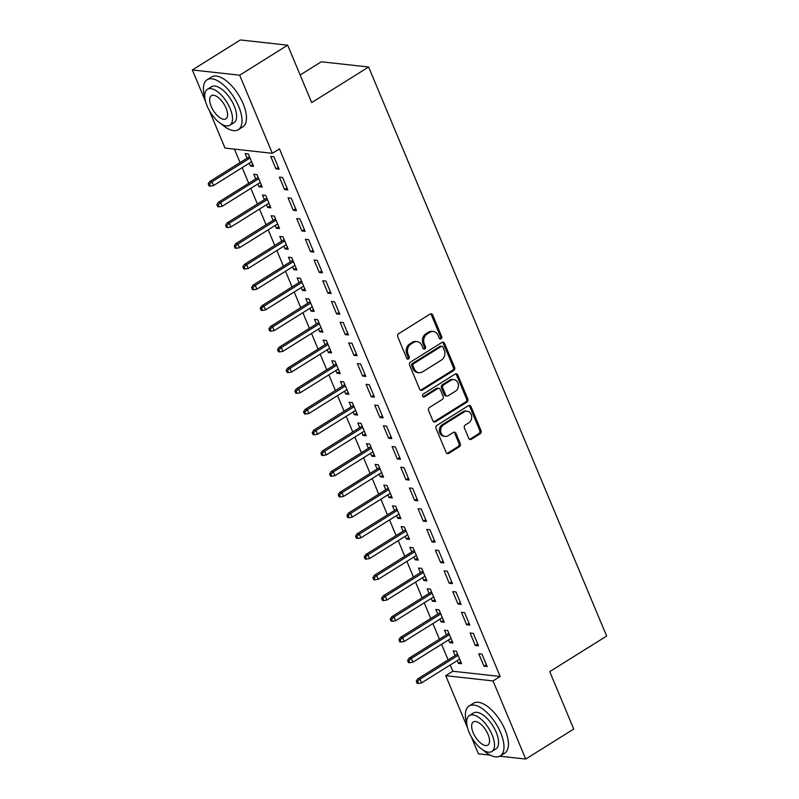 <?xml version="1.0" encoding="UTF-8"?>
<svg xmlns="http://www.w3.org/2000/svg" width="799" height="799" viewBox="0 0 799 799"><rect width="100%" height="100%" fill="white"/><g stroke="black" fill="none" stroke-linecap="round" stroke-linejoin="round"><path stroke-width="1.2" d="M441.088 338.806A1.618 1.358 96.3 0 0 441.717 336.619L432.668 315.006A2.317 1.938 96.3 0 0 430.072 314.057L398.651 333.702A2.317 1.938 96.3 0 0 397.752 336.828L406.801 358.441A1.618 1.358 96.3 0 0 409.238 356.913L408.069 354.117A7.401 6.202 96.3 0 1 410.936 344.109L413.552 342.471A7.401 6.202 96.3 0 1 417.088 341.632A7.401 6.202 96.3 0 1 421.862 345.498L423.031 348.294A1.618 1.358 96.3 0 0 425.477 346.766L424.309 343.969A7.401 6.202 96.3 0 1 427.175 333.962L429.792 332.324A7.401 6.202 96.3 0 1 433.328 331.485A7.401 6.202 96.3 0 1 438.102 335.35L439.27 338.147A1.618 1.358 96.3 0 0 441.088 338.806M439.7 338.726A1.618 1.358 96.3 0 0 440.439 336.469L431.39 314.866A2.317 1.938 96.3 0 0 430.531 313.857M407.22 359.021A1.618 1.358 96.3 0 0 407.959 356.763L406.791 353.967L408.069 354.117M423.46 348.873A1.618 1.358 96.3 0 0 424.199 346.616L423.031 343.82L424.309 343.969M468.733 438.331A2.317 1.938 96.3 0 0 471.33 439.28L480.149 433.767A2.317 1.938 96.3 0 0 481.048 430.641L471.001 406.641A2.317 1.938 96.3 0 0 468.404 405.692L436.983 425.338A2.317 1.938 96.3 0 0 436.084 428.464L446.132 452.464A2.317 1.938 96.3 0 0 448.728 453.403L459.375 446.751A2.317 1.938 96.3 0 0 460.274 443.625L455.969 433.358A2.317 1.938 96.3 0 0 453.373 432.409L448.099 435.715A6.182 5.184 96.3 0 1 445.143 436.414A6.182 5.184 96.3 0 1 440.688 431.5A6.182 5.184 96.3 0 1 443.545 424.828L464.229 411.894A6.182 5.184 96.3 0 1 467.185 411.195A6.182 5.184 96.3 0 1 471.64 416.109A6.182 5.184 96.3 0 1 468.783 422.781L465.338 424.938A2.317 1.938 96.3 0 0 464.439 428.064L468.733 438.331M450.227 664.998L452.843 671.25L500.164 676.473L279.46 148.874L272.339 153.318L225.028 148.085L209.268 110.402M500.164 676.473L493.043 680.928L525.722 759.05L499.844 756.194M205.613 101.673L192.349 69.962L240.369 39.95L287.68 45.183L311.7 102.582L368.609 67.006L606.651 636.064L549.732 671.629L573.752 729.038L525.722 759.05M287.68 45.183L239.66 75.196L272.339 153.318M453.692 370.506A2.317 1.938 96.3 0 0 454.581 367.38L444.544 343.38A2.317 1.938 96.3 0 0 441.947 342.431L410.516 362.077A2.317 1.938 96.3 0 0 409.627 365.203L419.665 389.203A2.317 1.938 96.3 0 0 422.262 390.142L453.692 370.506L452.414 370.366A2.317 1.938 96.3 0 0 453.303 367.24L443.265 343.24A2.317 1.938 96.3 0 0 442.396 342.232M457.777 375.011L467.815 399.011A2.317 1.938 96.3 0 1 466.916 402.137L435.495 421.772A2.317 1.938 96.3 0 1 432.898 420.833L428.604 410.556A2.317 1.938 96.3 0 1 429.492 407.44L442.237 399.47A2.317 1.938 96.3 0 0 443.135 396.344L440.289 389.532A2.317 1.938 96.3 0 0 437.692 388.584L424.419 396.883A1.618 1.358 96.3 0 1 423.23 394.037L455.18 374.062A2.317 1.938 96.3 0 1 457.777 375.011L456.499 374.871L466.536 398.871L467.815 399.011M368.609 67.006L321.298 61.783L300.154 74.996M475.295 645.462L478.491 645.822L473.288 633.387L470.092 633.028L475.295 645.462L477.712 643.954M448.569 639.889L449.717 642.636L452.913 642.995L447.72 630.561L444.524 630.201L446.451 634.815M457.957 604.024L461.153 604.374L455.959 591.939L452.753 591.59L457.957 604.024L460.374 602.506M431.23 598.441L432.379 601.198L435.585 601.547L430.381 589.113L427.185 588.763L429.113 593.377M440.619 562.576L443.815 562.925L438.621 550.491L435.425 550.141L440.619 562.576L443.036 561.068M413.892 557.003L415.051 559.749L418.247 560.099L413.043 547.665L409.847 547.315L411.775 551.929M423.28 521.128L426.476 521.477L421.283 509.053L418.087 508.693L423.28 521.128L425.697 519.62M396.564 515.555L397.712 518.301L400.908 518.651L395.705 506.226L392.509 505.867L394.436 510.481M405.952 479.68L409.148 480.039L403.944 467.605L400.748 467.245L405.952 479.68L408.369 478.172M379.225 474.107L380.374 476.853L383.57 477.213L378.366 464.778L375.17 464.419L377.098 469.033M388.614 438.242L391.81 438.591L386.606 426.157L383.41 425.807L388.614 438.242L391.031 436.723M361.887 432.659L363.036 435.415L366.232 435.765L361.028 423.33L357.832 422.981L359.76 427.585M371.275 396.793L374.471 397.143L369.268 384.709L366.072 384.359L371.275 396.793L373.692 395.285M344.549 391.22L345.697 393.967L348.893 394.316L343.69 381.882L340.494 381.532L342.421 386.147M353.937 355.345L357.133 355.695L351.93 343.26L348.734 342.911L353.937 355.345L356.354 353.837M327.21 349.772L328.359 352.519L331.555 352.868L326.352 340.434L323.156 340.084L325.093 344.699M336.599 313.897L339.795 314.257L334.591 301.822L331.395 301.463L336.599 313.897L339.016 312.389M309.872 308.324L311.021 311.071L314.217 311.43L309.023 298.996L305.817 298.636L307.755 303.25M319.26 272.449L322.456 272.809L317.253 260.374L314.057 260.025L319.26 272.449L321.677 270.941M292.534 266.876L293.682 269.623L296.878 269.982L291.685 257.548L288.489 257.188L290.417 261.802M301.922 231.011L305.118 231.36L299.925 218.926L296.719 218.576L301.922 231.011L304.339 229.493M275.196 225.428L276.344 228.184L279.55 228.534L274.347 216.1L271.151 215.75L273.078 220.364M284.584 189.563L287.78 189.912L282.586 177.478L279.39 177.128L284.584 189.563L287.001 188.055M257.857 183.99L259.016 186.736L262.212 187.086L257.008 174.651L253.812 174.302L255.74 178.916M234.437 149.133L240.06 162.577M242.187 167.64L248.729 183.291M250.856 188.364L257.398 204.015M259.525 209.088L266.067 224.739M268.194 229.812L274.736 245.463M276.853 250.536L283.405 266.187M285.523 271.261L292.074 286.911M294.192 291.985L300.744 307.635M302.861 312.709L309.413 328.359M311.53 333.433L318.082 349.083M320.199 354.147L326.751 369.797M328.868 374.871L335.42 390.521M337.538 395.595L344.089 411.245M346.207 416.319L352.759 431.969M354.876 437.043L361.418 452.693M363.545 457.767L370.087 473.417M372.214 478.491L378.756 494.142M380.883 499.215L387.425 514.866M389.552 519.929L396.094 535.59M398.222 540.653L404.763 556.304M406.891 561.377L413.433 577.028M415.56 582.101L422.102 597.752M424.229 602.826L430.771 618.476M432.888 623.55L439.44 639.2M441.557 644.274L448.109 659.924M249.198 163.266L250.347 166.012L253.543 166.362L248.339 153.927L245.143 153.578L247.071 158.192M275.915 168.839L279.111 169.188L273.917 156.754L270.721 156.404L275.915 168.839L278.332 167.331M266.526 204.714L267.685 207.46L270.881 207.81L265.677 195.375L262.481 195.026L264.409 199.64M293.253 210.287L296.449 210.636L291.255 198.202L288.049 197.852L293.253 210.287L295.67 208.779M283.865 246.152L285.013 248.908L288.219 249.258L283.016 236.824L279.82 236.474L281.747 241.078M310.591 251.735L313.787 252.085L308.584 239.65L305.388 239.3L310.591 251.735L313.008 250.217M301.203 287.6L302.352 290.347L305.548 290.706L300.354 278.272L297.158 277.912L299.086 282.526M327.93 293.173L331.126 293.533L325.922 281.098L322.726 280.739L327.93 293.173L330.347 291.665M318.541 329.048L319.69 331.795L322.886 332.144L317.692 319.72L314.486 319.36L316.424 323.975M345.268 334.621L348.464 334.971L343.26 322.546L340.064 322.187L345.268 334.621L347.685 333.113M335.88 370.496L337.028 373.243L340.224 373.592L335.021 361.158L331.825 360.808L333.762 365.423M362.606 376.069L365.802 376.419L360.599 363.984L357.403 363.635L362.606 376.069L365.023 374.561M353.218 411.934L354.366 414.691L357.562 415.041L352.359 402.606L349.163 402.257L351.091 406.871M379.944 417.517L383.14 417.867L377.937 405.433L374.741 405.083L379.944 417.517L382.361 415.999M370.556 453.383L371.705 456.129L374.901 456.489L369.697 444.054L366.501 443.695L368.429 448.309M397.283 458.956L400.479 459.315L395.275 446.881L392.079 446.521L397.283 458.956L399.7 457.447M387.895 494.831L389.043 497.577L392.239 497.937L387.036 485.502L383.84 485.143L385.767 489.757M414.611 500.404L417.817 500.763L412.614 488.329L409.418 487.969L414.611 500.404L417.028 498.896M405.233 536.279L406.381 539.025L409.577 539.375L404.374 526.941L401.178 526.591L403.105 531.205M431.949 541.852L435.145 542.201L429.952 529.767L426.756 529.417L431.949 541.852L434.366 540.344M422.561 577.717L423.72 580.474L426.916 580.823L421.712 568.389L418.516 568.039L420.444 572.653M449.288 583.3L452.484 583.65L447.29 571.215L444.084 570.866L449.288 583.3L451.705 581.782M439.899 619.165L441.048 621.912L444.254 622.271L439.051 609.837L435.854 609.487L437.782 614.091M466.626 624.748L469.822 625.098L464.618 612.663L461.423 612.314L466.626 624.748L469.043 623.23M457.238 660.613L458.386 663.36L461.582 663.719L456.389 651.285L453.193 650.925L455.12 655.54M483.964 666.186L487.16 666.546L481.957 654.111L478.761 653.752L483.964 666.186L486.381 664.678M467.575 727.919L445.732 675.694L493.043 680.928M490.177 755.125L478.411 753.817L471.23 736.648M192.349 69.962L239.66 75.196M452.843 671.25L445.732 675.694M250.347 166.012L252.764 164.504M259.016 186.736L261.433 185.228M267.685 207.46L270.102 205.942M276.344 228.184L278.771 226.666M285.013 248.908L287.43 247.39M293.682 269.623L296.099 268.114M302.352 290.347L304.769 288.839M311.021 311.071L313.438 309.563M319.69 331.795L322.107 330.287M328.359 352.519L330.776 351.011M337.028 373.243L339.445 371.735M345.697 393.967L348.114 392.449M354.366 414.691L356.783 413.173M363.036 435.415L365.453 433.897M371.705 456.129L374.122 454.621M380.374 476.853L382.791 475.345M389.043 497.577L391.46 496.069M397.712 518.301L400.129 516.793M406.381 539.025L408.798 537.517M415.051 559.749L417.468 558.241M423.72 580.474L426.137 578.955M432.379 601.198L434.796 599.679M441.048 621.912L443.465 620.404M449.717 642.636L452.134 641.128M458.386 663.36L460.803 661.852M433.328 331.485L432.049 331.345A7.401 6.202 96.3 0 0 428.514 332.184L429.792 332.324M423.031 343.82A7.401 6.202 96.3 0 1 425.897 333.822L428.514 332.184M417.088 341.632L415.81 341.493A7.401 6.202 96.3 0 0 412.274 342.332L413.552 342.471M406.791 353.967A7.401 6.202 96.3 0 1 409.657 343.969L412.274 342.332M420.534 390.212A2.317 1.938 96.3 0 0 420.983 390.002L452.414 370.366M443.036 347.146A1.618 1.358 96.3 0 0 441.218 346.486L413.632 363.725A1.618 1.358 96.3 0 0 413.003 365.912L414.242 368.858A7.401 6.202 96.3 0 0 419.016 372.724A7.401 6.202 96.3 0 0 422.551 371.875L441.408 360.089A7.401 6.202 96.3 0 0 444.264 350.092L443.036 347.146M441.987 346.297L440.708 346.157A1.618 1.358 96.3 0 0 439.939 346.347L441.218 346.486M419.016 372.724L417.737 372.584A7.401 6.202 96.3 0 1 412.963 368.719L411.725 365.772A1.618 1.358 96.3 0 1 412.354 363.585L439.939 346.347M433.767 421.842A2.317 1.938 96.3 0 0 434.217 421.632L465.637 401.997A2.317 1.938 96.3 0 0 466.536 398.871M438.791 388.324L437.512 388.184A2.317 1.938 96.3 0 0 436.414 388.444L423.14 396.743L424.419 396.883M455.46 391.2A6.182 5.184 96.3 0 0 458.316 384.539A6.182 5.184 96.3 0 0 453.872 379.615A6.182 5.184 96.3 0 0 450.916 380.324L443.625 384.878A2.317 1.938 96.3 0 0 442.726 388.004L445.582 394.816A2.317 1.938 96.3 0 0 448.179 395.765L455.46 391.2M453.872 379.615L452.594 379.475A6.182 5.184 96.3 0 0 449.637 380.184L450.916 380.324M447.07 396.024L445.792 395.885A2.317 1.938 96.3 0 1 444.304 394.676L441.447 387.865A2.317 1.938 96.3 0 1 442.346 384.738L449.637 380.184M456.499 374.871A2.317 1.938 96.3 0 0 455.63 373.862M467.185 411.195L465.907 411.046A6.182 5.184 96.3 0 0 462.951 411.755L464.229 411.894M445.143 436.414L443.864 436.274A6.182 5.184 96.3 0 1 439.41 431.35A6.182 5.184 96.3 0 1 442.266 424.688L462.951 411.755M447.001 453.472A2.317 1.938 96.3 0 0 447.45 453.263L458.097 446.611A2.317 1.938 96.3 0 0 458.996 443.485L454.691 433.208A2.317 1.938 96.3 0 0 453.832 432.209M469.602 439.34A2.317 1.938 96.3 0 0 470.052 439.13L478.871 433.627A2.317 1.938 96.3 0 0 479.77 430.501L469.722 406.501A2.317 1.938 96.3 0 0 468.863 405.493M208.209 183.9L209.078 185.967L210.357 186.117L209.498 184.04L208.209 183.9L209.668 181.573L211.975 181.822L213.533 185.548L251.615 161.748M209.498 184.04L211.975 181.822L250.047 158.022M209.668 181.573L249.488 156.684M213.533 185.548L210.357 186.117M216.879 204.624L217.747 206.691L219.026 206.831L218.157 204.764L216.879 204.624L218.337 202.287L220.634 202.547L222.202 206.272L260.274 182.472M218.157 204.764L220.634 202.547L258.716 178.746M218.337 202.287L258.157 177.408M222.202 206.272L219.026 206.831M225.548 225.348L226.417 227.415L227.695 227.555L226.826 225.488L225.548 225.348L227.006 223.011L229.303 223.271L230.871 226.996L268.943 203.196M226.826 225.488L229.303 223.271L267.385 199.47M227.006 223.011L266.826 198.122M230.871 226.996L227.695 227.555M221.303 123.935A29.453 13.413 -122 0 0 238.322 129.688A29.453 13.413 -122 0 0 238.701 106.487A29.453 13.413 -122 0 0 207.111 79.75A29.453 13.413 -122 0 0 204.824 97.568M238.322 129.688L242.776 126.911A29.453 13.413 -122 0 0 243.146 103.71A29.453 13.413 -122 0 0 211.555 76.964L207.111 79.75M207.39 89.298L211.485 86.741A21.203 9.658 58 0 1 234.227 105.987A21.203 9.658 58 0 1 233.957 122.696L229.862 125.253A21.203 9.658 -122 0 0 230.142 108.544A21.203 9.658 -122 0 0 207.39 89.298A21.203 9.658 -122 0 0 207.121 106.007A21.203 9.658 -122 0 0 229.862 125.253M226.047 108.095A13.663 6.222 -122 0 0 211.385 95.69A13.663 6.222 -122 0 0 211.216 106.457A13.663 6.222 -122 0 0 225.867 118.861A13.663 6.222 -122 0 0 226.047 108.095M270.721 43.306A29.453 13.413 -122 0 0 267.685 42.966M483.265 750.181A29.453 13.413 -122 0 0 500.294 755.934A29.453 13.413 -122 0 0 500.663 732.733A29.453 13.413 -122 0 0 469.073 705.996A29.453 13.413 -122 0 0 466.786 723.814M500.294 755.934L504.738 753.157A29.453 13.413 -122 0 0 505.118 729.956A29.453 13.413 -122 0 0 473.527 703.21L469.073 705.996M469.353 715.544L473.447 712.988A21.203 9.658 58 0 1 496.189 732.234A21.203 9.658 58 0 1 495.919 748.943L491.834 751.499A21.203 9.658 -122 0 0 492.104 734.79A21.203 9.658 -122 0 0 469.353 715.544A21.203 9.658 -122 0 0 469.083 732.254A21.203 9.658 -122 0 0 491.834 751.499M488.009 734.341A13.663 6.222 -122 0 0 473.348 721.936A13.663 6.222 -122 0 0 473.178 732.703A13.663 6.222 -122 0 0 487.839 745.107A13.663 6.222 -122 0 0 488.009 734.341M234.217 246.072L235.086 248.139L236.364 248.279L235.495 246.212L234.217 246.072L235.675 243.735L237.972 243.995L239.54 247.72L277.613 223.92M235.495 246.212L237.972 243.995L276.054 220.194M235.675 243.735L275.495 218.846M239.54 247.72L236.364 248.279M242.886 266.786L243.755 268.863L245.033 269.003L244.164 266.936L242.886 266.786L244.344 264.459L246.641 264.719L248.209 268.444L286.282 244.644M244.164 266.936L246.641 264.719L284.724 240.918M244.344 264.459L284.164 239.57M248.209 268.444L245.033 269.003M251.555 287.51L252.424 289.588L253.702 289.727L252.834 287.65L251.555 287.51L253.013 285.183L255.31 285.433L256.869 289.168L294.951 265.368M252.834 287.65L255.31 285.433L293.393 261.633M253.013 285.183L292.834 260.294M256.869 289.168L253.702 289.727M260.224 308.234L261.093 310.312L262.372 310.451L261.503 308.374L260.224 308.234L261.682 305.907L263.98 306.157L265.538 309.892L303.62 286.092M261.503 308.374L263.98 306.157L302.062 282.357M261.682 305.907L301.503 281.018M265.538 309.892L262.372 310.451M268.893 328.958L269.762 331.036L271.041 331.176L270.172 329.098L268.893 328.958L270.352 326.631L272.649 326.881L274.207 330.616L312.289 306.816M270.172 329.098L272.649 326.881L310.731 303.081M270.352 326.631L310.172 301.742M274.207 330.616L271.041 331.176M277.563 349.682L278.432 351.75L279.71 351.9L278.841 349.822L277.563 349.682L279.021 347.355L281.318 347.605L282.876 351.34L320.958 327.54M278.841 349.822L281.318 347.605L319.4 323.805M279.021 347.355L318.841 322.466M282.876 351.34L279.71 351.9M286.232 370.406L287.101 372.474L288.379 372.614L287.51 370.546L286.232 370.406L287.69 368.079L289.987 368.329L291.545 372.054L329.627 348.254M287.51 370.546L289.987 368.329L328.069 344.529M287.69 368.079L327.51 343.19M291.545 372.054L288.379 372.614M294.901 391.13L295.77 393.198L297.048 393.338L296.179 391.27L294.901 391.13L296.349 388.793L298.656 389.053L300.214 392.778L338.297 368.978M296.179 391.27L298.656 389.053L336.739 365.253M296.349 388.793L336.179 363.915M300.214 392.778L297.048 393.338M303.57 411.855L304.439 413.922L305.717 414.062L304.848 411.994L303.57 411.855L305.018 409.517L307.325 409.777L308.883 413.502L346.966 389.702M304.848 411.994L307.325 409.777L345.408 385.977M305.018 409.517L344.838 384.629M308.883 413.502L305.717 414.062M312.239 432.579L313.108 434.646L314.387 434.786L313.518 432.718L312.239 432.579L313.687 430.242L315.995 430.501L317.553 434.227L355.635 410.426M313.518 432.718L315.995 430.501L354.077 406.701M313.687 430.242L353.508 405.353M317.553 434.227L314.387 434.786M320.908 453.293L321.777 455.37L323.056 455.51L322.187 453.442L320.908 453.293L322.357 450.966L324.664 451.225L326.222 454.951L364.304 431.15M322.187 453.442L324.664 451.225L362.746 427.425M322.357 450.966L362.177 426.077M326.222 454.951L323.056 455.51M329.578 474.017L330.436 476.094L331.725 476.234L330.856 474.157L329.578 474.017L331.026 471.69L333.333 471.939L334.891 475.675L372.973 451.874M330.856 474.157L333.333 471.939L371.415 448.139M331.026 471.69L370.846 446.801M334.891 475.675L331.725 476.234M338.247 494.741L339.106 496.818L340.384 496.958L339.525 494.881L338.247 494.741L339.695 492.414L342.002 492.663L343.56 496.399L381.642 472.599M339.525 494.881L342.002 492.663L380.074 468.863M339.695 492.414L379.515 467.525M343.56 496.399L340.384 496.958M346.916 515.465L347.775 517.542L349.053 517.682L348.194 515.605L346.916 515.465L348.364 513.138L350.671 513.387L352.229 517.123L390.312 493.323M348.194 515.605L350.671 513.387L388.743 489.587M348.364 513.138L388.184 488.249M352.229 517.123L349.053 517.682M355.585 536.189L356.444 538.256L357.722 538.406L356.863 536.329L355.585 536.189L357.033 533.862L359.34 534.112L360.898 537.847L398.981 514.047M356.863 536.329L359.34 534.112L397.413 510.311M357.033 533.862L396.853 508.973M360.898 537.847L357.722 538.406M364.244 556.913L365.113 558.98L366.391 559.12L365.533 557.053L364.244 556.913L365.702 554.576L368.009 554.836L369.567 558.561L407.65 534.761M365.533 557.053L368.009 554.836L406.082 531.035M365.702 554.576L405.522 529.697M369.567 558.561L366.391 559.12M372.913 577.637L373.782 579.704L375.061 579.844L374.192 577.777L372.913 577.637L374.371 575.3L376.669 575.56L378.237 579.285L416.309 555.485M374.192 577.777L376.669 575.56L414.751 551.759M374.371 575.3L414.192 550.411M378.237 579.285L375.061 579.844M381.582 598.361L382.451 600.429L383.73 600.568L382.861 598.501L381.582 598.361L383.041 596.024L385.338 596.284L386.906 600.009L424.978 576.209M382.861 598.501L385.338 596.284L423.42 572.484M383.041 596.024L422.861 571.135M386.906 600.009L383.73 600.568M390.252 619.085L391.12 621.153L392.399 621.292L391.53 619.225L390.252 619.085L391.71 616.748L394.007 617.008L395.575 620.733L433.647 596.933M391.53 619.225L394.007 617.008L432.089 593.208M391.71 616.748L431.53 591.859M395.575 620.733L392.399 621.292M398.921 639.799L399.79 641.877L401.068 642.016L400.199 639.949L398.921 639.799L400.379 637.472L402.676 637.732L404.244 641.457L442.316 617.657M400.199 639.949L402.676 637.732L440.758 613.932M400.379 637.472L440.199 612.583M404.244 641.457L401.068 642.016M407.59 660.523L408.459 662.601L409.737 662.741L408.868 660.663L407.59 660.523L409.048 658.196L411.345 658.446L412.903 662.181L450.986 638.381M408.868 660.663L411.345 658.446L449.428 634.646M409.048 658.196L448.868 633.307M412.903 662.181L409.737 662.741M416.259 681.247L417.128 683.325L418.406 683.465L417.537 681.387L416.259 681.247L417.717 678.92L420.014 679.17L421.572 682.905L459.655 659.105M417.537 681.387L420.014 679.17L458.097 655.37M417.717 678.92L457.537 654.031M421.572 682.905L418.406 683.465M440.439 336.469L441.717 336.619M407.959 356.763L409.238 356.913M424.199 346.616L425.477 346.766M425.897 333.822L427.175 333.962M409.657 343.969L410.936 344.109M431.39 314.866L432.668 315.006M420.983 390.002L422.262 390.142M443.265 343.24L444.544 343.38M453.303 367.24L454.581 367.38M412.354 363.585L413.632 363.725M411.725 365.772L413.003 365.912M412.963 368.719L414.242 368.858M465.637 401.997L466.916 402.137M434.217 421.632L435.495 421.772M436.414 388.444L437.692 388.584M442.346 384.738L443.625 384.878M441.447 387.865L442.726 388.004M444.304 394.676L445.582 394.816M442.266 424.688L443.545 424.828M454.691 433.208L455.969 433.358M458.996 443.485L460.274 443.625M458.097 446.611L459.375 446.751M447.45 453.263L448.728 453.403M469.722 406.501L471.001 406.641M479.77 430.501L481.048 430.641M478.871 433.627L480.149 433.767M470.052 439.13L471.33 439.28"/></g></svg>
